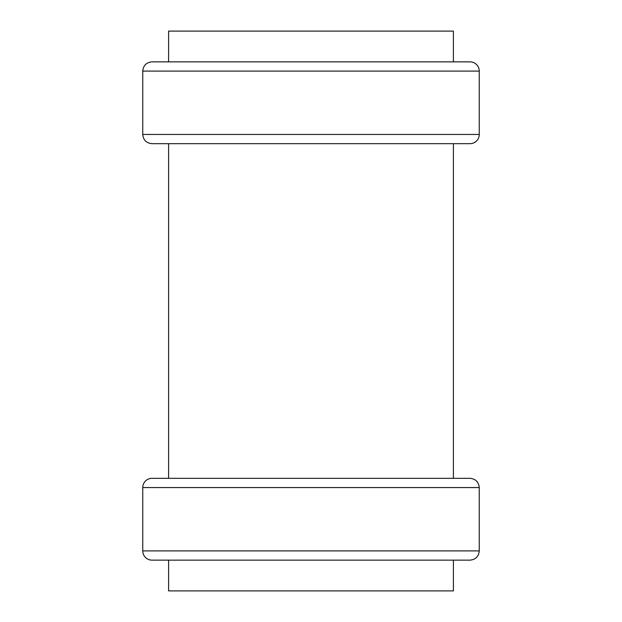 <?xml version="1.0" encoding="UTF-8"?>
<svg xmlns="http://www.w3.org/2000/svg" width="622" height="622" viewBox="0 0 622 622"><rect width="100%" height="100%" fill="white"/><g stroke="black" fill="none" stroke-linecap="round" stroke-linejoin="round"><path stroke-width="0.93" d="M453.407 478.326L453.407 143.674L453.407 478.326M453.407 31.1L168.593 31.1L453.407 31.1L453.407 61.858L453.407 31.1L168.593 31.1L168.593 61.858M453.407 590.9L168.593 590.9L453.407 590.9L453.407 560.142L453.407 590.9M151.978 478.326L470.022 478.326C475.62 478.878 478.691 481.957 479.251 487.555L142.749 487.555A9.229 9.229 0 0 1 151.978 478.326L470.022 478.326L151.978 478.326A9.229 9.229 0 0 0 142.749 487.555L142.749 550.913L479.251 550.913L479.251 487.555L479.251 550.913C478.691 556.511 475.62 559.59 470.022 560.142L151.978 560.142A9.229 9.229 0 0 1 142.749 550.913L479.251 550.913L142.749 550.913A9.229 9.229 0 0 0 151.978 560.142M470.022 143.674L151.978 143.674C146.38 143.122 143.309 140.043 142.749 134.445L479.251 134.445A9.229 9.229 0 0 1 470.022 143.674L151.978 143.674L470.022 143.674A9.229 9.229 0 0 0 479.251 134.445L479.251 71.087L142.749 71.087L142.749 134.445L142.749 71.087C143.309 65.489 146.38 62.41 151.978 61.858L470.022 61.858A9.229 9.229 0 0 1 479.251 71.087L142.749 71.087L479.251 71.087A9.229 9.229 0 0 0 470.022 61.858M168.593 478.326L168.593 143.674M168.593 590.9L168.593 560.142"/></g></svg>
